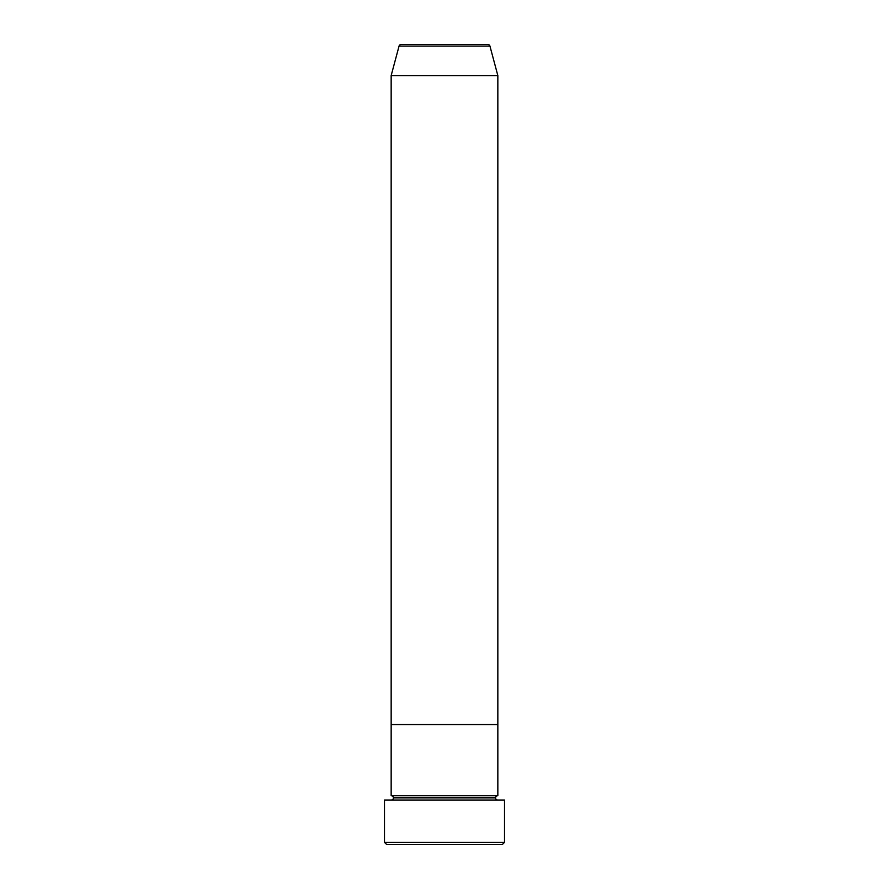 <?xml version="1.0" encoding="UTF-8"?>
<svg xmlns="http://www.w3.org/2000/svg" width="889" height="889" viewBox="0 0 889 889"><rect width="100%" height="100%" fill="white"/><g stroke="black" fill="none" stroke-linecap="round" stroke-linejoin="round"><path stroke-width="1.33" d="M384.493 842.328L386.715 844.55L502.285 844.55L504.508 842.328L384.493 842.328L504.508 842.328L504.508 800.1L384.493 800.1L384.493 842.328L384.493 800.1L504.508 800.1L504.508 842.328L502.285 844.55L386.715 844.55L384.493 842.328M393.383 797.878A2.223 2.223 0 0 1 391.16 800.1A2.223 2.223 0 0 0 393.383 797.878A2.223 2.223 0 0 0 391.16 795.655A2.223 2.223 0 0 1 393.383 797.878L495.618 797.878A2.223 2.223 0 0 1 497.84 795.655L497.84 724.535L391.16 724.535L391.16 795.655L497.84 795.655A2.223 2.223 0 0 0 495.618 797.878L393.383 797.878M497.84 800.1A2.223 2.223 0 0 1 495.618 797.878A2.223 2.223 0 0 0 497.84 800.1M391.16 724.535L497.84 724.535L497.84 795.655L391.16 795.655L391.16 724.535L497.84 724.535L497.84 75.565L489.939 46.095A2.223 2.223 0 0 0 487.794 44.45L401.206 44.45A2.223 2.223 0 0 0 399.061 46.095L489.939 46.095L399.061 46.095L391.16 75.565L497.84 75.565L391.16 75.565L391.16 724.535L497.84 724.535L497.84 75.565L489.939 46.095A2.223 2.223 0 0 0 487.794 44.45L401.206 44.45A2.223 2.223 0 0 0 399.061 46.095L391.16 75.565L391.16 724.535"/></g></svg>
